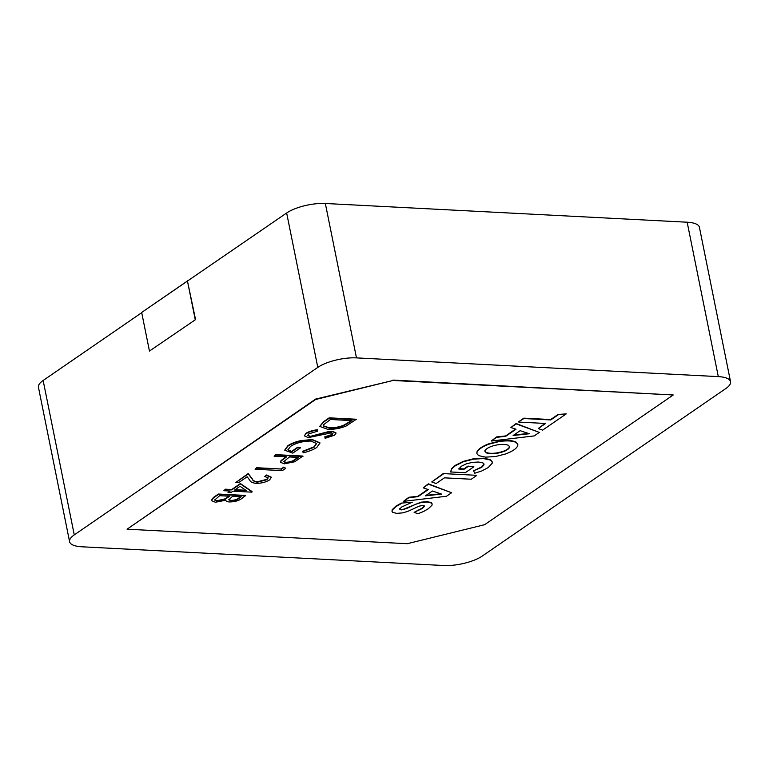 <?xml version="1.0" encoding="UTF-8"?>
<svg xmlns="http://www.w3.org/2000/svg" width="769" height="769" viewBox="0 0 769 769"><rect width="100%" height="100%" fill="white"/><g stroke="black" fill="none" stroke-linecap="round" stroke-linejoin="round"><path stroke-width="1.15" d="M149.455 351.068L195.566 319.596L187.444 280.983L141.669 312.464L149.455 351.068L195.566 319.596M195.23 319.577L187.444 280.983M718.304 376.618L356.48 357.883A28.376 9.382 168.6 0 0 317.789 367.39L74.266 534.888A28.376 9.382 168.6 0 0 69.585 541.684A28.376 9.382 168.6 0 0 81.831 546.788L443.655 565.513A28.376 9.382 168.6 0 0 482.346 556.006L725.859 388.518A28.376 9.382 168.6 0 0 730.55 381.712A28.376 9.382 168.6 0 0 718.304 376.618L687.169 222.212L325.345 203.487L356.48 357.883M317.789 367.39L286.654 212.994L141.967 312.262M141.717 312.685L43.141 380.482L74.266 534.888M687.169 222.212A28.376 9.382 -11.4 0 1 699.415 227.316L730.55 381.712M69.585 541.684L38.45 387.288A28.376 9.382 -11.4 0 1 43.141 380.482M286.654 212.994A28.376 9.382 -11.4 0 1 325.345 203.487M558.15 414.847L550.758 419.932L523.939 418.538L518.719 421.7L523.862 418.153L550.681 419.547L558.073 414.462L566.253 413.885L558.073 414.462M518.796 422.085L545.606 423.469L538.242 428.535L545.019 423.44M458.93 468.657L463.928 468.917L468.004 466.11L473.887 466.793L468.004 466.11M468.081 466.495L464.005 469.301L458.785 469.032L461.285 466.293L466.197 463.88L472.301 462.371L478.481 462.025L482.932 462.919L484.047 464.812L481.673 467.398L473.541 470.772L474.742 473.214L481.673 471.013L488.219 467.552L492.179 463.255L492.256 462.044L490.516 460.054L483.518 458.564L473.483 459.17L463.409 461.746L455.267 465.783L451.672 469.023L450.634 471.964L451.595 468.638L455.19 465.389L463.332 461.362L473.406 458.785L483.441 458.18L490.439 459.66L492.208 461.852M473.541 470.772L481.596 467.014L484.028 463.967M391.998 511.193L392.19 509.703L395.872 506.185L401.274 503.118L412.261 502.205L401.274 503.118M399.582 508.722L401.053 509.549L403.542 509.232L421.066 502.167L427.295 501.657L431.322 502.618L432.111 503.83M401.351 503.503L395.948 506.569L392.267 510.087L392.027 511.385L392.767 512.394L396.737 513.365L402.918 512.856L408.349 511.145L419.201 506.127L422.787 505.464L424.44 506.29L422.354 508.463L414.126 512.346L422.277 508.078L424.363 505.906M443.348 473.973L431.755 481.952L443.271 473.589L476.319 475.3L443.271 473.589M403.514 501.369L446.501 496.245L451.586 492.746L428.458 484.22L423.181 487.844L428.295 489.565L417.961 496.668L408.916 497.658L403.514 501.369L408.839 497.274L417.884 496.284L427.862 489.42M423.181 487.844L428.371 483.836L451.586 492.746M127.058 529.197L407.272 543.702L484.643 524.689L673.231 394.978L393.017 380.472L315.646 399.486L127.058 529.197L315.569 399.101L393.017 380.472M319.837 426.266L323.518 421.739L329.19 417.836L356.393 419.24L345.983 426.113C339.792 428.535 333.631 429.583 327.507 429.237L319.856 426.459L323.595 422.123L329.267 418.221L356.47 419.624M304.428 435.744L306.024 433.255C308.955 431.476 312.791 430.304 317.539 429.727L317.443 431.255L308.888 433.783L307.648 435.504L309.917 436.484L327.507 431.87L332.669 431.38L336.005 432.909M307.638 435.312L309.84 436.1M309.917 436.484L327.584 432.255L332.746 431.765L336.063 433.082L334.582 435.196L325.104 438.311L324.835 436.821L331.9 434.543L332.871 433.456M302.669 451.739L314.069 447.241L316.645 443.492L310.83 441.05C302.775 441.146 296.007 442.934 290.528 446.414L287.942 449.903L291.614 451.855L297.718 447.664L300.506 447.808L292.758 453.133L284.78 450.24L287.875 446.174C290.98 443.973 295.344 442.242 300.958 440.983L312.368 439.916L319.991 443.021L316.809 447.423C313.483 449.644 308.965 451.432 303.236 452.806L302.582 451.345L313.992 446.856L316.588 443.3M287.914 449.702L291.538 451.47L297.632 447.27L300.506 447.808M284.751 450.048L287.798 445.789C290.903 443.588 295.267 441.858 300.881 440.599L312.291 439.522L319.942 442.829M274.1 456.161L275.667 454.642L302.88 456.055L294.787 461.756L284.386 463.813L280.522 462.361L281.137 460.939L286.664 456.805L274.1 456.161L275.744 455.027L302.957 456.44M280.502 462.159L281.06 460.554L286.068 456.776M283.886 467.052L285.683 468.321L282.3 470.647L255.087 469.234L256.654 467.725L281.07 468.984L283.886 467.052L285.683 468.321M235.843 482.48L248.281 473.915L252.443 479.385C252.799 480.788 254.424 481.721 257.317 482.201L266.805 479.75L268.16 477.905L264.767 476.511L266.41 475.377L271.351 477.386L269.515 479.952C265.766 482.259 261.22 483.384 255.894 483.345C252.376 482.884 250.358 481.875 249.838 480.289L247.157 476.761L238.63 482.624L235.843 482.48L248.204 473.531L252.367 479C252.722 480.404 254.347 481.336 257.24 481.817L266.728 479.366L268.102 477.712M264.767 476.511L266.334 474.992L271.294 477.193M223.875 490.709L225.432 489.19L231.719 489.517L240.399 483.547L252.03 491.535L251.771 492.15L232.94 491.18L230.825 492.631L228.037 492.487L230.152 491.035L223.875 490.709L225.519 489.584L231.796 489.901L240.476 483.932L252.107 491.929M228.037 492.487L229.556 491.007M211.379 500.379L213.446 497.447L218.396 494.034L245.599 495.447L242.1 498.293C239.015 500.648 234.824 501.859 229.547 501.946C227.057 501.801 225.826 501.225 225.875 500.186L215.397 502.253L211.398 500.581L213.522 497.831L218.473 494.429L245.676 495.832M476.876 453.412L476.886 452.057C478.03 449.154 482.048 446.385 488.94 443.761L499.062 441.175C506.733 440.07 512.375 440.368 515.989 442.05L517.787 444.271M491.237 441.041L534.224 435.908L539.309 432.409L516.182 423.882L510.904 427.506L516.018 429.227L505.685 436.331L496.639 437.321L491.237 441.041L496.563 436.936L505.608 435.946L515.586 429.083M510.904 427.506L516.105 423.498L539.309 432.409M673.231 394.978L392.94 380.088M330.42 419.49L323.768 424.575L323.326 425.978L329.151 428.112C334.313 428.362 339.389 427.439 344.368 425.324L352.039 420.614L330.42 419.49M323.307 425.786L329.074 427.718C334.236 427.977 339.302 427.055 344.281 424.94L351.443 420.585M325.104 438.311L324.912 437.205L331.977 434.927L332.948 433.649L331.218 432.899L308.234 437.619L304.457 435.936L306.024 433.255M306.1 433.639C309.032 431.861 312.868 430.688 317.616 430.111M298.516 457.42L289.452 456.949L283.684 461.727L286.02 462.678C290.019 462.505 293.066 461.525 295.171 459.727L298.516 457.42M283.684 461.525L285.943 462.294C289.942 462.121 292.989 461.131 295.094 459.343L297.93 457.392M255.087 469.234L256.731 468.11L281.07 468.984M281.146 469.369L283.963 467.437M240.043 486.296L234.583 490.045L246.397 490.66L240.043 486.296M235.103 489.699L245.792 490.247M241.245 496.822L232.526 496.37L228.835 499.831L231.142 500.811C234.487 500.686 237.112 499.869 239.015 498.35L241.245 496.822M229.729 496.226L219.617 495.697L214.657 500.071L217.041 501.119L224.894 499.312L229.729 496.226M239.015 498.35L240.649 496.784M228.826 499.629L231.065 500.427C234.41 500.302 237.035 499.485 238.938 497.966M214.647 499.869L216.964 500.734L224.817 498.927L229.143 496.188M476.963 452.441L476.905 453.614L478.664 455.642L485.595 457.142L495.592 456.517L505.714 453.931C512.587 451.326 516.605 448.558 517.777 445.636L517.835 444.463L516.066 442.435C512.452 440.752 506.809 440.454 499.139 441.56L489.017 444.146C482.125 446.77 478.107 449.538 476.963 452.441L476.886 452.057M484.999 450.951L486.21 452.797C488.575 453.777 492.102 453.97 496.803 453.345C504.031 451.999 508.338 449.932 509.722 447.145L508.501 445.299C504.176 443.838 498.639 444.146 491.872 446.222C487.854 447.702 485.556 449.279 484.999 450.951L484.989 451.509M509.645 446.751C508.261 449.548 503.955 451.614 496.726 452.96C492.025 453.575 488.498 453.393 486.133 452.412L484.922 450.567M425.392 495.861L441.569 494.083L432.447 491.007L425.392 495.861M440.685 493.785L426.074 495.39M431.755 481.952L436.119 483.557L444.434 477.837L471.243 479.231L476.396 475.684M414.126 512.346L417.99 513.769L423.508 511.52L428.256 508.79L431.928 505.291L432.168 504.012L431.399 503.003L427.372 502.042L421.143 502.551L415.664 504.253L406.368 508.626L401.13 509.934L399.659 509.107L401.86 506.906L412.261 502.205M450.634 471.964L465.264 472.724L473.887 466.793M538.242 428.535L542.606 430.14L566.253 413.885M513.115 435.523L529.293 433.745L520.171 430.669L513.115 435.523M528.409 433.447L513.798 435.052M188.299 280.647L187.703 280.608"/></g></svg>
